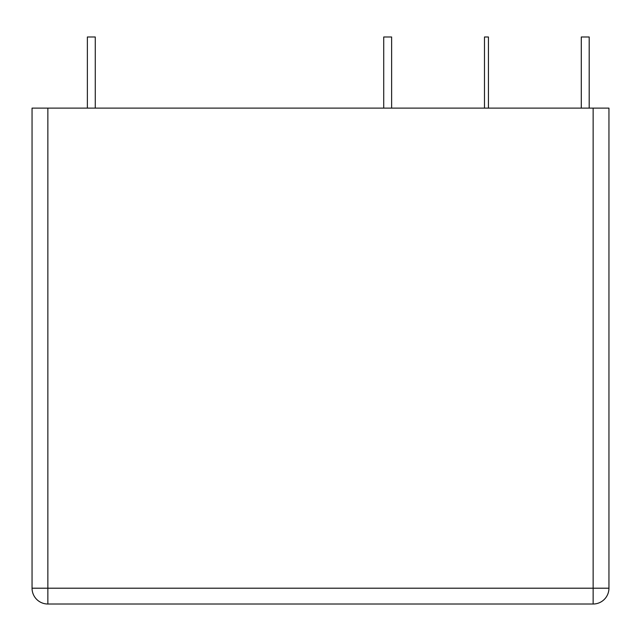 <?xml version="1.0" encoding="UTF-8"?>
<svg xmlns="http://www.w3.org/2000/svg" width="641" height="641" viewBox="0 0 641 641"><rect width="100%" height="100%" fill="white"/><g stroke="black" fill="none" stroke-linecap="round" stroke-linejoin="round"><path stroke-width="0.96" d="M593.141 108.113L608.95 108.113L608.95 588.206A15.809 15.809 0 0 1 593.141 604.014L47.859 604.014A15.809 15.809 0 0 1 32.05 588.206L32.05 108.113L47.859 108.113L47.859 588.206L593.141 588.206L593.141 108.113L47.859 108.113M47.859 604.014A15.809 15.809 0 0 1 32.05 588.206L47.859 588.206L47.859 604.014A15.809 15.809 0 0 1 32.05 588.206M87.368 108.113L87.368 36.986L95.269 36.986L95.269 108.113M383.719 108.113L383.719 36.986L391.627 36.986L391.627 108.113M484.484 108.113L484.484 36.986L488.434 36.986L488.434 108.113M581.291 108.113L581.291 36.986L589.191 36.986L589.191 108.113M608.95 588.206L593.141 588.206L593.141 604.014"/></g></svg>
